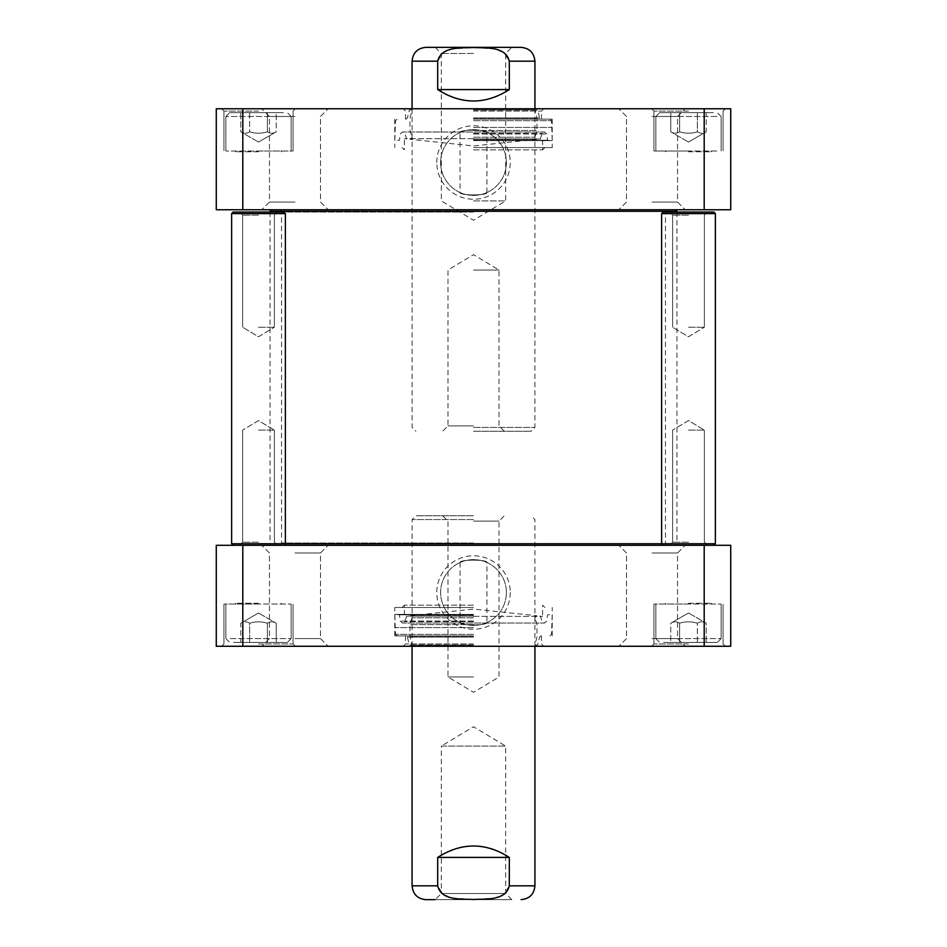 <?xml version="1.0" encoding="UTF-8"?>
<svg xmlns="http://www.w3.org/2000/svg" width="947" height="947" viewBox="0 0 947 947"><rect width="100%" height="100%" fill="white"/><g stroke="black" fill="none" stroke-linecap="round" stroke-linejoin="round"><path stroke-width="0.71" stroke-dasharray="4.74 3.55" d="M676.975 211.288L270.025 211.288M473.5 209.749L675.436 209.749L473.5 209.749M231.636 213.584L285.378 213.584L283.84 212.057L233.163 212.057L283.84 212.057L233.163 212.057L231.636 213.584L285.378 213.584L231.636 213.584L231.636 543.756L715.364 543.756L661.622 543.756L715.364 543.756L713.837 545.294L663.16 545.294L713.837 545.294M473.5 545.294L675.436 545.294L473.5 545.294M473.5 212.057L281.543 212.057L473.5 212.057M473.5 542.986L281.543 542.986L473.5 542.986M437.692 89.586C448.428 97.139 460.36 100.986 473.5 101.104C486.64 100.986 498.572 97.139 509.308 89.586L509.308 61.176L504.017 52.677L494.452 48.984L473.5 47.539L452.548 48.984L442.983 52.677L437.692 61.176L437.692 89.586L509.308 89.586M473.5 427.428L534.925 427.428L473.5 427.428M425.89 47.35L521.11 47.35M473.5 53.494L441.338 53.494L473.5 53.494M473.5 47.35L511.794 47.35L473.5 47.35M473.5 200.918L505.662 200.918L473.5 200.918M473.5 425.89L447.978 425.89L473.5 425.89M473.5 431.264L531.089 431.264L473.5 431.264M473.5 270.025L499.022 270.025L473.5 270.025M460.064 132.509C459.212 129.36 487.788 129.36 486.936 132.509C487.788 129.36 459.212 129.36 460.064 132.509L460.064 192.537C459.212 195.686 487.788 195.686 486.936 192.537C487.788 195.686 459.212 195.686 460.064 192.537M283.437 112.622L229.707 112.622L283.437 112.622M276.24 112.622L240.775 112.622L276.24 112.622L267.374 112.622L276.24 112.622L276.24 131.811C273.281 133.657 270.321 133.657 267.374 131.811C261.467 133.657 255.548 133.657 249.641 131.811C246.682 133.657 243.734 133.657 240.775 131.811L240.775 112.622L249.641 112.622L240.775 112.622L240.775 131.811C243.734 133.657 246.682 133.657 249.641 131.811L249.641 112.622L267.374 112.622L249.641 112.622L249.641 131.811C255.548 133.657 261.467 133.657 267.374 131.811L267.374 112.622L267.374 131.811C270.321 133.657 273.281 133.657 276.24 131.811C273.281 133.657 270.321 133.657 267.374 131.811C261.467 133.657 255.548 133.657 249.641 131.811C255.548 133.657 261.467 133.657 267.374 131.811L267.374 112.622L267.374 131.811C270.321 133.657 273.281 133.657 276.24 131.811L276.24 112.622M713.434 112.622L659.704 112.622L713.434 112.622M706.225 112.622L670.76 112.622L706.225 112.622L670.76 112.622L706.225 112.622L706.225 131.811C703.266 133.657 700.318 133.657 697.359 131.811C691.452 133.657 685.533 133.657 679.626 131.811L679.626 112.622L679.626 131.811C685.533 133.657 691.452 133.657 697.359 131.811L697.359 112.622L697.359 131.811C700.318 133.657 703.266 133.657 706.225 131.811C703.266 133.657 700.318 133.657 697.359 131.811C691.452 133.657 685.533 133.657 679.626 131.811C676.679 133.657 673.719 133.657 670.76 131.811L670.76 112.622L670.76 131.811C673.719 133.657 676.679 133.657 679.626 131.811L679.626 112.622L679.626 131.811C685.533 133.657 691.452 133.657 697.359 131.811L697.359 112.622L697.359 131.811C700.318 133.657 703.266 133.657 706.225 131.811L706.225 112.622M216.271 108.775L730.729 108.775L730.729 209.749L216.271 209.749L216.271 108.775M294.979 108.775L261.774 108.775L294.979 108.775M652.021 108.775L685.226 108.775L652.021 108.775M688.493 108.775L725.355 108.775L688.493 108.775M258.507 108.775L221.645 108.775L258.507 108.775M473.5 108.775L403.244 108.775L473.5 108.775M294.979 209.749L261.774 209.749L294.979 209.749M652.021 209.749L685.226 209.749L652.021 209.749M286.763 151.011L225.871 151.011L286.763 151.011M249.641 131.811C246.682 133.657 243.734 133.657 240.775 131.811C243.734 133.657 246.682 133.657 249.641 131.811M716.761 151.011L655.857 151.011L716.761 151.011M679.626 131.811C676.679 133.657 673.719 133.657 670.76 131.811C673.719 133.657 676.679 133.657 679.626 131.811M440.615 162.529A32.885 32.885 0 0 0 489.942 191.01A32.885 32.885 0 0 0 489.942 134.048A32.885 32.885 0 0 0 440.615 162.529A32.885 32.885 0 0 1 489.942 134.048A32.885 32.885 0 0 1 489.942 191.01A32.885 32.885 0 0 1 440.615 162.529M436.78 162.529A36.72 36.72 0 0 1 491.86 130.722A36.72 36.72 0 0 1 491.86 194.336A36.72 36.72 0 0 1 436.78 162.529M242.799 209.749L242.799 108.775M704.201 209.749L704.201 108.775M294.979 116.457L269.457 116.457L294.979 116.457M294.979 202.066L269.457 202.066L294.979 202.066M652.021 116.457L677.543 116.457L652.021 116.457M652.021 202.066L677.543 202.066L652.021 202.066M688.493 151.011L653.939 151.011L688.493 151.011M688.493 111.083L653.939 111.083L688.493 111.083M258.507 151.011L293.061 151.011L258.507 151.011M258.507 111.083L223.954 111.083L258.507 111.083M473.5 111.083L541.459 111.083L473.5 111.083M473.5 119.144L552.208 119.144L473.5 119.144M473.5 110.065L537.636 110.065L473.5 110.065M473.5 109.923L534.925 109.923L473.5 109.923M473.5 118.245L536.996 118.245L473.5 118.245M473.5 130.449L536.996 130.449L473.5 130.449M473.5 137.232L534.925 137.232L473.5 137.232M473.5 139.292L536.819 139.292L473.5 139.292M258.507 151.78L235.85 151.78L258.507 151.78M688.493 151.78L711.15 151.78L688.493 151.78M473.5 138.688L404.393 138.688L473.5 138.688M473.5 149.851L542.607 149.851L473.5 149.851M473.5 138.949L540.11 138.949L473.5 138.949M473.5 140.641L552.208 140.641L473.5 140.641M473.5 140.239L547.544 140.239L473.5 140.239M473.5 127.454L551.509 127.454L473.5 127.454M473.5 147.554L552.208 147.554L473.5 147.554M688.493 542.217L672.619 542.217L688.493 542.217M688.493 430.116L704.367 430.116L688.493 430.116M688.493 215.123L672.619 215.123L688.493 215.123M661.622 213.584L663.16 212.057L713.837 212.057L663.16 212.057L713.837 212.057L715.364 213.584L661.622 213.584L715.364 213.584L661.622 213.584L661.622 543.756L663.16 545.294M688.493 327.224L704.367 327.224L688.493 327.224M258.507 542.217L242.633 542.217L258.507 542.217M258.507 545.294L233.163 545.294L258.507 545.294M258.507 430.116L274.381 430.116L258.507 430.116M258.507 215.123L242.633 215.123L258.507 215.123M258.507 327.224L274.381 327.224L258.507 327.224M486.936 622.534C487.788 625.671 459.212 625.671 460.064 622.534C459.212 625.671 487.788 625.671 486.936 622.534L486.936 562.494C487.788 559.357 459.212 559.357 460.064 562.494C459.212 559.357 487.788 559.357 486.936 562.494M663.563 642.421L717.293 642.421L663.563 642.421M670.76 642.421L706.225 642.421L670.76 642.421L679.626 642.421L670.76 642.421L670.76 623.233C673.719 621.386 676.679 621.386 679.626 623.233C685.533 621.386 691.452 621.386 697.359 623.233C700.318 621.386 703.266 621.386 706.225 623.233L706.225 642.421L697.359 642.421L706.225 642.421L706.225 623.233C703.266 621.386 700.318 621.386 697.359 623.233L697.359 642.421L679.626 642.421L697.359 642.421L697.359 623.233C691.452 621.386 685.533 621.386 679.626 623.233L679.626 642.421L679.626 623.233C676.679 621.386 673.719 621.386 670.76 623.233C673.719 621.386 676.679 621.386 679.626 623.233C685.533 621.386 691.452 621.386 697.359 623.233C691.452 621.386 685.533 621.386 679.626 623.233L679.626 642.421L679.626 623.233C676.679 621.386 673.719 621.386 670.76 623.233L670.76 642.421M233.566 642.421L287.296 642.421L233.566 642.421M240.775 642.421L276.24 642.421L240.775 642.421L276.24 642.421L240.775 642.421L240.775 623.233C243.734 621.386 246.682 621.386 249.641 623.233C255.548 621.386 261.467 621.386 267.374 623.233L267.374 642.421L267.374 623.233C261.467 621.386 255.548 621.386 249.641 623.233L249.641 642.421L249.641 623.233C246.682 621.386 243.734 621.386 240.775 623.233C243.734 621.386 246.682 621.386 249.641 623.233C255.548 621.386 261.467 621.386 267.374 623.233C270.321 621.386 273.281 621.386 276.24 623.233L276.24 642.421L276.24 623.233C273.281 621.386 270.321 621.386 267.374 623.233L267.374 642.421L267.374 623.233C261.467 621.386 255.548 621.386 249.641 623.233L249.641 642.421L249.641 623.233C246.682 621.386 243.734 621.386 240.775 623.233L240.775 642.421M730.729 646.268L216.271 646.268L216.271 545.294L730.729 545.294L730.729 646.268M652.021 646.268L685.226 646.268L652.021 646.268M294.979 646.268L261.774 646.268L294.979 646.268M258.507 646.268L221.645 646.268L258.507 646.268M688.493 646.268L725.355 646.268L688.493 646.268M473.5 646.268L543.756 646.268L473.5 646.268M652.021 545.294L685.226 545.294L652.021 545.294M294.979 545.294L261.774 545.294L294.979 545.294M660.237 604.032L721.129 604.032L660.237 604.032M697.359 623.233C700.318 621.386 703.266 621.386 706.225 623.233C703.266 621.386 700.318 621.386 697.359 623.233M230.239 604.032L291.143 604.032L230.239 604.032M267.374 623.233C270.321 621.386 273.281 621.386 276.24 623.233C273.281 621.386 270.321 621.386 267.374 623.233M506.385 592.514A32.885 32.885 0 0 0 457.058 564.033A32.885 32.885 0 0 0 457.058 620.995A32.885 32.885 0 0 0 506.385 592.514A32.885 32.885 0 0 1 457.058 620.995A32.885 32.885 0 0 1 457.058 564.033A32.885 32.885 0 0 1 506.385 592.514M510.22 592.514A36.72 36.72 0 0 1 455.14 624.322A36.72 36.72 0 0 1 455.14 560.707A36.72 36.72 0 0 1 510.22 592.514M704.201 545.294L704.201 646.268M242.799 545.294L242.799 646.268M652.021 638.586L677.543 638.586L652.021 638.586M652.021 552.977L677.543 552.977L652.021 552.977M294.979 638.586L320.5 638.586L294.979 638.586M294.979 552.977L320.5 552.977L294.979 552.977M258.507 604.032L223.954 604.032L258.507 604.032M258.507 643.96L293.061 643.96L258.507 643.96M688.493 604.032L653.939 604.032L688.493 604.032M688.493 643.96L653.939 643.96L688.493 643.96M473.5 643.96L405.541 643.96L473.5 643.96M473.5 635.899L394.792 635.899L473.5 635.899M473.5 644.966L409.364 644.966L473.5 644.966M473.5 645.108L412.075 645.108L473.5 645.108M473.5 636.798L410.004 636.798L473.5 636.798M473.5 624.594L410.004 624.594L473.5 624.594M473.5 617.811L412.075 617.811L473.5 617.811M473.5 615.739L410.181 615.739L473.5 615.739M688.493 603.263L711.15 603.263L688.493 603.263M258.507 603.263L235.85 603.263L258.507 603.263M473.5 616.355L542.607 616.355L473.5 616.355M473.5 605.18L404.393 605.18L473.5 605.18M473.5 616.095L406.89 616.095L473.5 616.095M473.5 614.402L394.792 614.402L473.5 614.402M473.5 614.804L399.456 614.804L473.5 614.804M473.5 627.589L395.491 627.589L473.5 627.589M473.5 607.489L394.792 607.489L473.5 607.489M509.308 857.414C498.572 849.861 486.64 846.014 473.5 845.896C460.36 846.014 448.428 849.861 437.692 857.414L437.692 885.824L442.983 894.323L452.548 898.016L473.5 899.461L494.452 898.016L504.017 894.323L509.308 885.824L509.308 857.414L437.692 857.414M473.5 519.572L412.075 519.572L473.5 519.572M511.794 899.65L505.662 893.506L505.662 746.082L473.5 726.763L441.338 746.082L505.662 746.082L441.338 746.082L441.338 893.506L505.662 893.506L441.338 893.506L435.206 899.65L511.794 899.65L425.89 899.65M473.5 521.11L499.022 521.11L473.5 521.11M473.5 515.736L415.911 515.736L473.5 515.736M473.5 676.975L447.978 676.975L473.5 676.975M412.075 61.176L437.692 61.176M509.308 61.176L534.925 61.176M286.763 116.457L225.871 116.457L286.763 116.457M716.761 116.457L655.857 116.457L716.761 116.457M473.5 117.961L539.601 117.961L473.5 117.961M473.5 133.989L546.774 133.989L473.5 133.989M473.5 133.385L542.477 133.385L473.5 133.385M473.5 120.683L551.509 120.683L473.5 120.683M660.237 638.586L721.129 638.586L660.237 638.586M230.239 638.586L291.143 638.586L230.239 638.586M473.5 637.071L407.399 637.071L473.5 637.071M473.5 621.054L400.226 621.054L473.5 621.054M473.5 621.658L404.523 621.658L473.5 621.658M473.5 634.36L395.491 634.36L473.5 634.36M534.925 885.824L509.308 885.824M437.692 885.824L412.075 885.824M270.025 212.057L270.025 543.756L271.564 545.294M676.975 212.057L676.975 543.756L675.436 545.294M666.795 545.294L665.457 542.986L665.457 212.057L666.795 209.749M280.205 545.294L281.543 542.986L281.543 212.057L280.205 209.749M412.075 108.775L412.075 427.428L415.911 431.264M534.925 108.775L534.925 427.428L531.089 431.264M435.206 47.35L441.338 53.494L441.338 200.918L473.5 220.237L505.662 200.918L505.662 53.494L511.794 47.35M504.396 431.264L499.022 425.89L499.022 270.025L473.5 254.684L447.978 270.025L447.978 425.89L442.604 431.264M486.936 192.537L486.936 132.509M225.871 116.457L229.707 112.622L225.871 116.457L225.871 151.011L225.871 116.457M291.143 116.457L287.296 112.622L291.143 116.457L291.143 151.011L291.143 116.457M258.507 142.05L276.24 131.811L258.507 142.05L240.775 131.811L258.507 142.05M721.129 116.457L717.293 112.622L721.129 116.457L721.129 151.011L721.129 116.457M655.857 116.457L659.704 112.622L655.857 116.457L655.857 151.011L655.857 116.457M688.493 142.05L706.225 131.811L688.493 142.05L670.76 131.811L688.493 142.05M320.5 116.457L328.171 108.775L320.5 116.457L320.5 202.066L328.171 209.749L320.5 202.066L320.5 116.457M269.457 116.457L261.774 108.775L269.457 116.457L269.457 202.066L261.774 209.749L269.457 202.066L269.457 116.457M677.543 116.457L685.226 108.775L677.543 116.457L677.543 202.066L685.226 209.749L677.543 202.066L677.543 116.457M626.5 116.457L618.829 108.775L626.5 116.457L626.5 202.066L618.829 209.749L626.5 202.066L626.5 116.457M723.046 111.083L725.355 108.775L723.046 111.083L723.046 151.011L723.046 111.083M653.939 111.083L651.643 108.775L653.939 111.083L653.939 151.011L653.939 111.083M293.061 111.083L295.357 108.775L293.061 111.083L293.061 151.011L293.061 111.083M223.954 111.083L221.645 108.775L223.954 111.083L223.954 151.011L223.954 111.083M541.459 119.144L541.459 111.083L543.756 108.775M405.541 119.144L405.541 111.083L403.244 108.775M405.884 119.144L407.399 117.961L409.364 110.065L412.075 109.923L410.004 118.245L410.004 130.449L412.075 137.232L410.181 139.292L473.5 145.956L536.819 139.292L534.925 137.232L536.996 130.449L536.996 118.245L534.925 109.923L537.636 110.065L539.601 117.961L541.116 119.144M281.152 151.78L281.922 151.011L281.152 151.78M235.85 151.78L235.081 151.011L235.85 151.78M711.15 151.78L711.919 151.011L711.15 151.78M665.848 151.78L665.078 151.011L665.848 151.78M544.904 147.554L542.607 149.851L542.607 138.688L540.11 138.949L542.477 133.385L544.537 132.012L402.463 132.012L400.226 133.989L399.456 140.239L394.792 140.641L395.491 120.683L397.018 119.144M402.096 147.554L404.393 149.851L404.393 138.688L406.89 138.949L404.523 133.385L402.463 132.012L544.537 132.012L546.774 133.989L547.544 140.239L552.208 140.641L551.509 120.683L549.982 119.144M394.792 119.144L394.792 147.554M552.208 119.144L552.208 147.554M672.619 542.217L669.553 545.294L672.619 542.217L672.619 430.116L672.619 542.217M704.367 542.217L707.433 545.294L704.367 542.217L704.367 430.116L704.367 542.217M688.493 420.586L672.619 430.116L688.493 420.586L704.367 430.116L688.493 420.586M704.367 215.123L707.433 212.057L704.367 215.123L704.367 327.224L704.367 215.123M672.619 215.123L669.553 212.057L672.619 215.123L672.619 327.224L672.619 215.123M688.493 336.765L704.367 327.224L688.493 336.765L672.619 327.224L688.493 336.765M242.633 542.217L239.567 545.294L242.633 542.217L242.633 430.116L242.633 542.217M274.381 542.217L277.447 545.294L274.381 542.217L274.381 430.116L274.381 542.217M258.507 420.586L242.633 430.116L258.507 420.586L274.381 430.116L258.507 420.586M274.381 215.123L277.447 212.057L274.381 215.123L274.381 327.224L274.381 215.123M242.633 215.123L239.567 212.057L242.633 215.123L242.633 327.224L242.633 215.123M258.507 336.765L274.381 327.224L258.507 336.765L242.633 327.224L258.507 336.765M285.378 213.584L285.378 543.756L283.84 545.294M233.163 545.294L231.636 543.756M460.064 562.494L460.064 622.534M721.129 638.586L717.293 642.421L721.129 638.586L721.129 604.032L721.129 638.586M655.857 638.586L659.704 642.421L655.857 638.586L655.857 604.032L655.857 638.586M688.493 612.993L670.76 623.233L688.493 612.993L706.225 623.233L688.493 612.993M225.871 638.586L229.707 642.421L225.871 638.586L225.871 604.032L225.871 638.586M291.143 638.586L287.296 642.421L291.143 638.586L291.143 604.032L291.143 638.586M258.507 612.993L240.775 623.233L258.507 612.993L276.24 623.233L258.507 612.993M626.5 638.586L618.829 646.268L626.5 638.586L626.5 552.977L618.829 545.294L626.5 552.977L626.5 638.586M677.543 638.586L685.226 646.268L677.543 638.586L677.543 552.977L685.226 545.294L677.543 552.977L677.543 638.586M269.457 638.586L261.774 646.268L269.457 638.586L269.457 552.977L261.774 545.294L269.457 552.977L269.457 638.586M320.5 638.586L328.171 646.268L320.5 638.586L320.5 552.977L328.171 545.294L320.5 552.977L320.5 638.586M223.954 643.96L221.645 646.268L223.954 643.96L223.954 604.032L223.954 643.96M293.061 643.96L295.357 646.268L293.061 643.96L293.061 604.032L293.061 643.96M653.939 643.96L651.643 646.268L653.939 643.96L653.939 604.032L653.939 643.96M723.046 643.96L725.355 646.268L723.046 643.96L723.046 604.032L723.046 643.96M405.541 635.899L405.541 643.96L403.244 646.268M541.459 635.899L541.459 643.96L543.756 646.268M541.116 635.899L539.601 637.071L537.636 644.966L534.925 645.108L536.996 636.798L536.996 624.594L534.925 617.811L536.819 615.739L473.5 609.087L410.181 615.739L412.075 617.811L410.004 624.594L410.004 636.798L412.075 645.108L409.364 644.966L407.399 637.071L405.884 635.899M665.848 603.263L665.078 604.032L665.848 603.263M711.15 603.263L711.919 604.032L711.15 603.263M235.85 603.263L235.081 604.032L235.85 603.263M281.152 603.263L281.922 604.032L281.152 603.263M402.096 607.489L404.393 605.18L404.393 616.355L406.89 616.095L404.523 621.658L402.463 623.031L544.537 623.031L546.774 621.054L547.544 614.804L552.208 614.402L551.509 634.36L549.982 635.899M544.904 607.489L542.607 605.18L542.607 616.355L540.11 616.095L542.477 621.658L544.537 623.031L402.463 623.031L400.226 621.054L399.456 614.804L394.792 614.402L395.491 634.36L397.018 635.899M552.208 635.899L552.208 607.489M394.792 635.899L394.792 607.489M534.925 646.268L534.925 519.572L531.089 515.736M412.075 646.268L412.075 519.572L415.911 515.736M442.604 515.736L447.978 521.11L447.978 676.975L473.5 692.316L499.022 676.975L499.022 521.11L504.396 515.736"/><path stroke-width="1.42" d="M271.564 209.749L270.025 211.288L676.975 211.288L676.975 212.057M713.837 545.294L715.364 543.756L715.364 213.584L661.622 213.584L663.16 212.057L713.837 212.057L715.364 213.584L715.364 543.756L231.636 543.756L231.636 213.584L285.378 213.584L285.378 543.756L283.84 545.294M509.308 89.586C485.432 104.797 461.568 104.797 437.692 89.586L437.692 61.176C441.266 46.036 461.272 48.143 473.5 47.539C485.728 48.143 505.734 46.036 509.308 61.176L509.308 89.586L437.692 89.586M509.308 61.176L534.925 61.176C534.108 52.772 529.503 48.167 521.11 47.35L425.89 47.35C417.497 48.167 412.892 52.772 412.075 61.176L412.075 108.775M242.799 108.775L216.271 108.775L216.271 209.749L730.729 209.749L730.729 108.775L242.799 108.775L242.799 209.749M704.201 209.749L704.201 108.775M285.378 213.584L283.84 212.057L233.163 212.057L231.636 213.584M704.201 646.268L730.729 646.268L730.729 545.294L216.271 545.294L216.271 646.268L704.201 646.268L704.201 545.294M242.799 545.294L242.799 646.268M437.692 857.414C461.568 842.203 485.432 842.203 509.308 857.414L509.308 885.824C505.734 900.964 485.728 898.857 473.5 899.461C461.272 898.857 441.266 900.964 437.692 885.824L437.692 857.414L509.308 857.414M437.692 885.824L412.075 885.824C412.892 894.228 417.497 898.833 425.89 899.65L435.206 899.65M437.692 61.176L412.075 61.176M509.308 885.824L534.925 885.824L534.925 646.268M675.436 209.749L676.975 211.288M270.025 211.288L270.025 212.057M534.925 61.176L534.925 108.775M661.622 213.584L661.622 543.756L663.16 545.294M233.163 545.294L231.636 543.756M412.075 885.824L412.075 646.268M534.925 885.824C534.108 894.228 529.503 898.833 521.11 899.65"/></g></svg>
